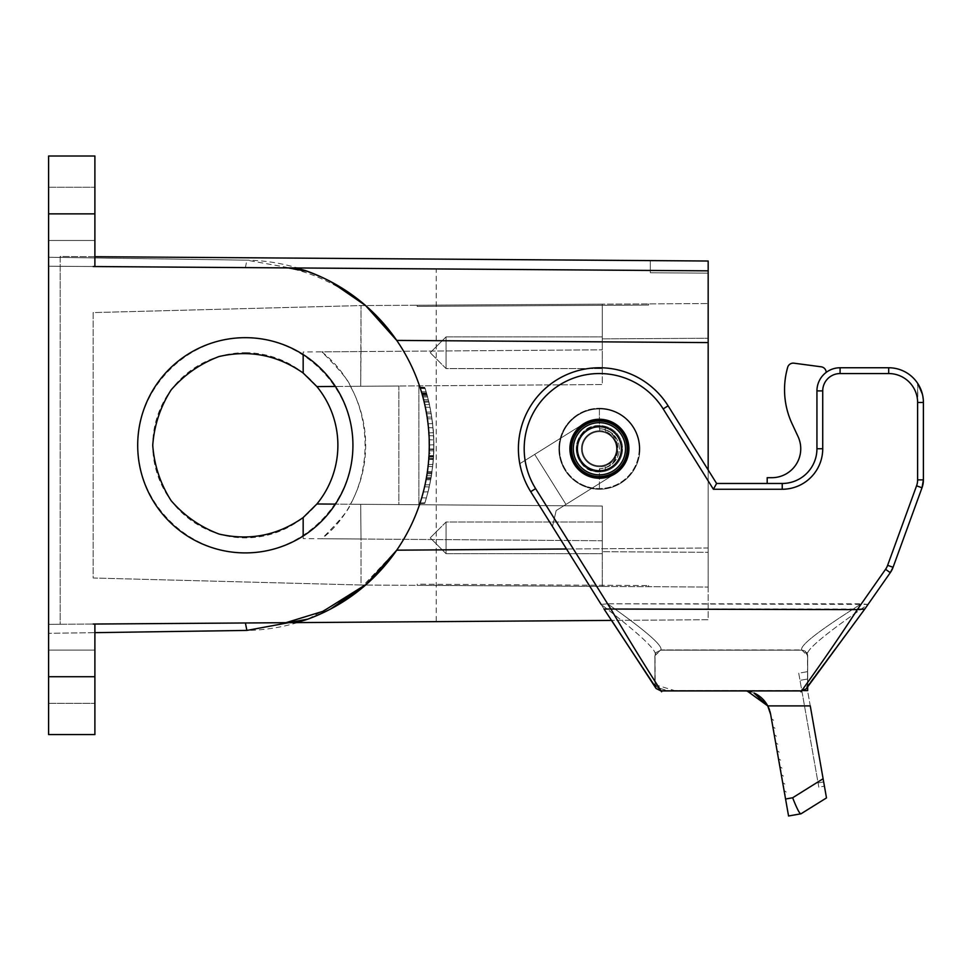<?xml version="1.0" encoding="UTF-8"?>
<svg xmlns="http://www.w3.org/2000/svg" width="972" height="972" viewBox="0 0 972 972"><rect width="100%" height="100%" fill="white"/><g stroke="black" fill="none" stroke-linecap="round" stroke-linejoin="round"><path stroke-width="0.73" stroke-dasharray="4.86 3.65" d="M807.331 687.289L807.683 685.588L868.045 604.402L607.597 603.819L554.319 518.55L552.473 526.52L556.154 510.579L615.033 473.789L556.154 510.579L615.033 473.789L565.971 504.444L534.697 454.398L583.759 423.731A29.512 29.512 90 0 0 574.379 464.397A29.512 29.512 90 0 0 615.033 473.789L615.033 473.789A29.512 29.512 90 0 0 613.709 422.954A29.512 29.512 90 0 0 583.759 423.731L519.789 463.717A81.004 81.004 -90 0 1 668.092 405.834L716.607 483.473L782.229 483.473A34.713 34.713 -25.9 0 0 816.942 448.76L816.942 390.902L816.942 448.76A34.713 34.713 0 0 1 782.229 483.473L767.187 483.473L767.187 477.689L771.817 477.689A28.929 28.929 0 0 0 798.036 436.537L792.131 423.877A81.004 81.004 0 0 1 787.296 368.68L787.636 367.416A5.783 5.783 0 0 1 793.99 363.188L821.182 366.808A5.783 5.783 0 0 1 826.2 372.385A23.146 23.146 90 0 0 816.942 390.902A23.146 23.146 0 0 1 826.2 372.385L826.2 372.385A5.783 5.783 0 0 0 821.182 366.808A5.783 5.783 -90 0 1 826.2 372.385A23.146 23.146 0 0 0 816.942 390.902L816.942 448.76A34.713 34.713 0 0 1 782.229 483.473L767.187 483.473L767.187 477.689L771.817 477.689A28.929 28.929 90 0 0 798.036 436.537L792.131 423.877A81.004 81.004 -90 0 1 787.308 368.68L787.636 367.416A5.783 5.783 -90 0 1 793.99 363.188L821.182 366.808L793.99 363.188A5.783 5.783 0 0 0 793.225 363.127M807.683 686.815L807.683 655.189C804.209 651.337 824.329 634.412 868.045 604.402L890.279 572.654A23.146 23.146 -27.6 0 0 893.061 567.284L893.074 567.284A23.146 23.146 153.5 0 1 890.279 572.654L864.801 609.019L890.279 572.654A23.146 23.146 90 0 0 893.074 567.284L922.003 487.786A23.146 23.146 90 0 0 923.4 479.876L923.4 402.481A34.713 34.713 154.1 0 0 888.687 367.756L840.087 367.756A23.146 23.146 154.2 0 0 816.942 390.902L822.725 390.902L822.725 448.76L816.942 448.76A34.713 34.713 -25.9 0 1 782.229 483.473L767.187 483.473L782.229 483.473L782.229 489.256L713.399 489.256L716.607 483.473L782.229 483.473A34.713 34.713 90 0 0 816.942 448.76L816.942 390.902A23.146 23.146 -90 0 1 840.087 367.756L888.687 367.756A34.713 34.713 -90 0 1 917.617 383.284L917.617 479.876A17.362 17.362 -90 0 1 916.572 485.806L887.63 565.315A17.362 17.362 -90 0 1 885.541 569.325L861.386 603.819L607.597 603.819L601.133 604.402L604.025 609.019L530.712 491.686L601.133 604.402L607.597 603.819L554.319 518.55L556.154 510.579L552.473 526.52L530.712 491.686A81.004 81.004 154.1 0 1 556.47 380.064A81.004 81.004 154.1 0 1 668.092 405.834L716.607 483.473L782.229 483.473A34.713 34.713 90 0 0 816.942 448.76L816.942 390.902A23.146 23.146 154.1 0 1 826.2 372.385M826.492 797.915L801.013 813.795L826.492 797.915L807.538 690.448L807.683 655.189L806.76 652.479L807.683 655.189L805.144 651.094L801.754 649.952L660.644 649.952L654.861 655.736L655.031 686.074L656.112 688.468L660.79 690.606L801.9 690.606L806.468 688.662L807.683 685.588L807.623 655.189L807.683 690.606L807.465 654.581L805.168 651.058L801.9 650.183L660.79 650.183L655.808 652.662L655.007 655.189L655.007 685.588L604.037 609.019L864.801 609.019L890.279 572.654L885.541 569.325A17.362 17.362 -26.5 0 0 887.63 565.315L916.572 485.806A17.362 17.362 -27.5 0 0 917.617 479.876L917.617 402.481A28.929 28.929 -25.9 0 0 888.687 373.552L840.087 373.552A17.362 17.362 -26 0 0 822.725 390.902M807.465 685.612L806.76 688.091L864.801 609.031L807.683 685.588L807.683 655.189C804.209 651.337 824.329 634.412 868.045 604.402L861.386 603.819C818.655 630.743 798.826 646.186 801.9 650.183L660.644 649.952L654.861 655.736L655.007 685.588L604.025 609.019L611.619 620.403L708.175 619.723L708.175 469.974M655.043 686.074L654.946 655.189L654.861 684.665L660.79 690.606L803.637 690.606M917.799 383.576L917.617 479.876L923.4 479.876L917.617 479.876L923.4 479.876L923.4 402.481L923.4 479.876A23.146 23.146 155.3 0 1 922.003 487.786A23.146 23.146 -25.9 0 0 923.4 479.876L923.4 402.481L922.586 395.009M552.473 526.52L556.154 510.579L565.971 504.444L534.697 454.398L519.789 463.717L583.759 423.731A29.512 29.512 -25.9 0 0 574.379 464.397A29.512 29.512 -25.9 0 0 628.908 448.76A29.512 29.512 154.1 0 1 584.646 474.312A29.512 29.512 154.1 0 1 584.646 423.209A29.512 29.512 154.1 0 1 628.908 448.76L628.908 448.76A29.512 29.512 -25.9 0 0 583.759 423.731L519.789 463.717A81.004 81.004 90 0 0 530.712 491.686L535.608 488.612L611.218 609.602C640.718 660.207 666.585 699.123 660.79 690.606L801.669 690.922L806.456 688.662L801.9 690.606L807.683 690.606L807.538 671.652L798.729 673.207L799.992 680.351L798.729 673.207L807.538 671.652L807.538 690.448L742.171 690.448L753.908 692.951M922.039 392.858L921.833 392.166M654.861 655.736L660.79 650.183L655.833 652.674L655.007 655.189C658.105 651.337 640.159 634.412 601.133 604.402C640.147 634.412 658.105 651.337 655.007 655.189L655.201 685.612M716.607 483.473L668.092 405.834A81.004 81.004 154.1 0 0 519.789 463.717A81.004 81.004 -25.8 0 0 530.712 491.686M887.63 565.315L893.074 567.284L922.003 487.786L893.061 567.284L922.003 487.786L893.061 567.284L922.003 487.786L916.572 485.806L887.63 565.315A17.362 17.362 154.4 0 1 885.541 569.325L861.386 603.819C818.655 630.743 798.826 646.186 801.9 650.183L660.79 650.183C663.584 646.186 645.858 630.743 607.597 603.819C645.845 630.743 663.584 646.186 660.79 650.183L660.644 649.952M888.687 373.552L888.687 367.756A34.713 34.713 154.1 0 1 917.617 383.284L918.139 384.098M917.617 402.481L923.4 402.481L922.379 394.134M656.112 688.468L660.996 690.922M655.031 686.074L654.861 684.665L660.79 690.606M771.404 718.745L772.205 723.302L774.089 720.617L771.404 718.745L774.089 720.617L772.205 723.302M784.064 790.54L784.866 795.096L786.749 792.411L784.064 790.54L786.749 792.411L784.866 795.096M782.654 782.557L783.456 787.113L785.34 784.428L782.654 782.557L785.34 784.428L783.456 787.113M781.245 774.575L782.059 779.143L783.93 776.458L781.257 774.575L783.93 776.458L782.059 779.143M779.848 766.604L780.65 771.161L782.521 768.475L779.848 766.604L782.521 768.475L780.65 771.161M778.438 758.622L779.24 763.19L781.124 760.505L778.438 758.622L781.124 760.505L779.24 763.19M777.029 750.651L777.831 755.208L779.714 752.522L777.029 750.651L779.714 752.522L777.831 755.208M775.62 742.669L776.434 747.225L778.305 744.552L775.62 742.669L778.305 744.552L776.434 747.225M774.222 734.698L775.024 739.255L776.895 736.569L774.222 734.698L776.895 736.569L775.024 739.255M772.813 726.716L773.615 731.272L775.498 728.599L772.813 726.716L775.498 728.599L773.615 731.272M770.626 714.359L788.559 815.994L800.892 813.819M823.102 778.73L792.642 797.769C796.748 808.34 799.543 813.686 801.025 813.795L788.559 815.994M767.734 705.891L810.259 705.891L823.673 781.925L807.538 690.448L747.067 690.922M654.861 684.665L674.203 690.448L742.146 690.448L660.547 690.448L667.254 690.57L657.947 687.751L667.254 690.57L660.547 690.448L654.861 684.665L660.547 690.448L742.146 690.448A28.929 28.929 -90 0 1 754.065 693.024M807.538 655.736L804.901 650.936L801.754 649.952L807.538 655.736L804.901 650.936L801.754 649.952M769.605 710.277A28.929 28.929 -90 0 1 769.933 711.358M823.673 781.925L818.072 782.91L799.992 680.351L818.825 787.162L824.426 786.178L818.825 787.162L818.072 782.91L823.673 781.925L824.414 786.178M767.187 477.689L771.817 477.689M48.6 213.864L94.891 213.864L48.6 213.864L94.891 213.864L94.891 156.006L94.891 213.864L94.891 156.006L48.6 156.006L94.891 156.006L48.6 156.006L48.6 257.252L246.876 260.168A185.142 185.142 0 0 1 429.296 445.285A185.142 185.142 0 0 1 246.876 630.415L48.6 633.319L94.891 632.651L94.891 734.577L48.6 734.577L94.891 734.577L48.6 734.577L48.6 213.864L48.6 266.219L94.891 266.547L94.891 213.864L94.891 266.535L48.6 266.219L48.6 676.719L48.6 257.252L246.876 260.168L306.119 270.836M352.933 445.285A107.613 107.613 0 0 0 191.508 352.095A107.613 107.613 0 0 0 191.508 538.488A107.613 107.613 0 0 0 352.933 445.285C353.358 387.707 302.9 337.248 245.309 337.673C187.73 337.248 137.271 387.707 137.696 445.285C137.271 502.876 187.73 553.335 245.309 552.898C302.9 553.335 353.358 502.876 352.933 445.285A107.613 107.613 0 0 0 191.508 352.095A107.613 107.613 0 0 0 191.508 538.488A107.613 107.613 0 0 0 352.933 445.285M639.904 448.76A40.496 40.496 0 0 1 599.396 489.256L590.393 488.248L581.827 485.247L574.148 480.423L567.733 474.008L562.91 466.329L559.908 457.776L558.9 448.76L559.908 439.745L562.91 431.191L567.733 423.513L574.148 417.097L581.827 412.274L590.393 409.273L599.396 408.264A40.496 40.496 0 0 1 639.904 448.76A40.496 40.496 0 0 1 579.154 483.837A40.496 40.496 0 0 1 579.154 413.683A40.496 40.496 0 0 1 639.904 448.76A40.496 40.496 0 0 1 579.154 483.837A40.496 40.496 0 0 1 579.154 413.683A40.496 40.496 0 0 1 639.904 448.76M599.396 408.264L599.396 428.798C623.599 429.964 623.502 467.641 599.396 468.723L599.396 489.256C574.853 486.814 561.342 473.315 558.9 448.76C561.342 424.205 574.853 410.706 599.396 408.264L599.396 428.798C624.085 429.065 624.097 468.443 599.396 468.723L599.396 489.256A40.496 40.496 0 0 0 639.904 448.76A40.496 40.496 0 0 0 599.396 408.264M621.387 448.76A21.992 21.992 0 0 1 588.4 467.799A21.992 21.992 0 0 1 588.4 429.721A21.992 21.992 0 0 1 621.387 448.76M627.171 448.76A27.775 27.775 0 0 1 585.509 472.817A27.775 27.775 0 0 1 585.509 424.715A27.775 27.775 0 0 1 627.171 448.76A27.775 27.775 0 0 1 585.509 472.817A27.775 27.775 0 0 1 585.509 424.715A27.775 27.775 0 0 1 627.171 448.76A27.775 27.775 0 0 1 585.509 472.817A27.775 27.775 0 0 1 585.509 424.715A27.775 27.775 0 0 1 627.171 448.76M303.167 373.029L303.167 351.986L361.025 351.56L360.697 386.273L602.288 384.535L602.288 349.823L602.288 384.535L398.848 386.005L602.288 384.535L602.288 304.163L602.288 349.823L602.288 304.163L361.025 305.56L93.154 312.583L93.154 578L361.025 585.01L361.025 539.01L321.817 538.731C339.763 520.749 349.3 509.243 350.406 504.225L398.848 504.577L398.848 386.005L350.406 386.346L602.288 384.535L602.288 304.163L708.175 303.543L361.025 305.56L93.154 312.583L93.154 578L361.025 585.01L361.025 539.023L602.288 540.748L602.288 506.035L350.406 504.225A121.5 121.5 0 0 0 350.406 386.346C349.276 381.316 339.738 369.81 321.817 351.852C379.469 397.147 379.469 493.424 321.817 538.731M596.565 304.187L417.158 305.232L596.565 304.187M602.288 586.42L361.025 585.01L708.175 587.039L602.288 586.42L602.288 506.035L418.883 504.723L602.288 506.035L602.288 540.748L361.025 539.023L360.697 504.298L602.288 506.035L602.288 586.42M417.158 585.338L648.579 586.687L417.158 585.338L417.158 584.184L648.579 585.533L417.158 584.184L417.158 585.338M303.167 536.022L303.167 538.597L361.025 539.01L360.697 504.298L335.425 504.116L418.883 504.723L418.883 385.86L418.883 504.723L398.848 504.577L398.848 386.005L335.425 386.455L360.697 386.273L361.025 305.56L361.025 351.56L321.817 351.852M303.167 517.554L303.167 538.597M419.88 503.581C432.066 464.908 432.163 426.331 420.171 387.864C432.273 426.611 432.175 465.187 419.88 503.581C432.175 464.883 432.273 426.307 420.171 387.864C432.163 426.587 432.066 465.163 419.88 503.581L424.752 503.411C436.732 465.126 436.829 426.659 425.031 388.035C436.72 426.392 436.622 464.847 424.752 503.411C436.622 465.102 436.72 426.635 425.031 388.035C436.829 426.368 436.744 464.823 424.752 503.411L419.88 503.581M422.018 393.867L424.217 402.214L422.018 393.867M425.335 407.183L428.045 423.731L425.335 407.183L430.074 407.353L432.674 423.573L430.074 407.353L425.335 407.183M428.458 427.668L428.883 432.88L428.458 427.668L433.123 427.826L433.512 432.71L433.123 427.826L428.458 427.668M429.211 439.757L429.26 449.076L429.053 435.65L429.211 439.757L433.852 439.927L433.694 435.808L433.889 448.918L433.852 439.927L429.211 439.757M433.852 450.862L429.223 450.692L429.126 453.292L429.26 449.307L428.288 464.58L429.126 453.292L433.743 453.511L433.84 450.862M423.537 399.443L428.3 399.613L425.214 388.606C430.645 408.325 430.645 408.325 425.214 388.606C430.645 408.325 430.645 408.325 425.214 388.606L420.354 388.435L425.214 388.606L420.354 388.435L425.214 388.606L426.672 393.478L421.945 393.648L420.354 388.435C426.015 408.556 426.015 408.556 420.354 388.435C426.015 408.556 426.015 408.556 420.354 388.435L423.561 399.528M319.861 276.34L328.925 280.689M331.124 281.844L333.469 283.119M365.557 305.536L396.722 340.407C368.595 296.156 313.543 271.261 285.926 267.883L436.209 268.94L436.209 621.643L708.175 619.723L708.175 547.989L566.518 548.986M330.577 609.019L307.796 619.152L357.161 591.948L396.722 550.164A185.142 185.142 0 0 0 396.722 340.407C439.781 401.728 439.781 488.855 396.722 550.176L708.175 547.989L708.175 270.848L436.209 268.94M424.582 486.802L420.074 502.998L424.582 486.802L429.272 486.96L428.093 491.832L429.272 486.96L424.582 486.802M427.243 472.793L425.007 484.943L427.243 472.793L431.896 472.914L429.758 484.712L431.896 472.914M94.891 256.705L60.167 256.462L60.167 266.304L48.6 266.219L60.167 266.304L60.167 624.279L48.6 624.352L93.154 624.048L48.6 624.352L60.167 624.279L60.167 266.304L708.175 270.848L708.175 261.018L60.167 256.462L60.167 266.304L708.175 270.848M94.891 213.864L94.891 266.547L285.926 267.883M602.288 352.715L602.288 368.57L602.288 352.715M48.6 240.473L48.6 187.244L48.6 240.473L48.6 187.244L48.6 240.473L94.891 240.473L94.891 187.244L94.891 240.473L94.891 187.244L94.891 240.473L48.6 240.473M48.6 650.098L48.6 703.327L48.6 650.098L48.6 703.327L48.6 650.098L94.891 650.098L94.891 703.327L94.891 650.098L94.891 703.327L94.891 650.098L48.6 650.098M303.167 351.986L303.167 354.549M708.175 303.543L708.175 338.256L708.175 303.543M708.175 552.327L708.175 338.256L602.288 338.863L708.175 338.256L708.175 552.327L602.288 551.707L708.175 552.327L708.175 587.039L708.175 552.327M708.175 273.168L708.175 261.018L708.175 273.168L650.317 272.755L650.317 260.605L650.317 272.755L708.175 273.168M599.688 471.906C569.604 473.376 569.604 424.144 599.688 425.615L599.688 430.827C622.372 430.304 622.372 467.216 599.688 466.694L599.688 471.906A23.146 23.146 0 0 0 622.542 448.76A23.146 23.146 0 0 1 587.829 468.808A23.146 23.146 0 0 1 587.829 428.713A23.146 23.146 0 0 1 622.542 448.76A23.146 23.146 0 0 0 599.688 425.615M605.277 426.38L605.277 431.811C612.87 434.921 616.892 440.559 617.329 448.76C616.892 456.962 612.87 462.611 605.277 465.71L605.277 471.141C588.376 473.048 578.705 465.588 576.25 448.76C578.705 431.933 588.376 424.472 605.277 426.38A23.146 23.146 0 0 1 605.277 471.141M307.796 271.431L330.529 281.528M245.309 352.715A92.571 92.571 0 0 1 286.23 528.331A92.571 92.571 0 0 1 155.156 466.293A92.571 92.571 0 0 1 245.309 352.715M436.209 621.643L93.154 624.048M94.891 624.048L94.891 676.719L48.6 676.719M602.288 537.856L602.288 553.712L602.288 537.856M365.059 585.035L396.722 550.164M94.891 632.651L94.891 676.719M421.945 393.648L426.672 393.478M423.306 492.002L428.093 491.832L424.934 502.828L428.093 491.832L423.306 492.002M421.702 497.786L426.429 497.956L421.702 497.786M420.074 502.998L424.934 502.828L420.074 502.998M427.413 471.639L432.09 471.517M428.093 466.426L432.71 466.657M426.283 478.576L430.985 478.467M425.007 484.943L429.758 484.712M426.064 479.743L430.73 479.852M426.258 478.698L430.924 478.819M427.267 472.684L431.945 472.562M433.646 455.564L432.953 464.422L433.646 455.564L429.004 455.674M429.26 449.307L433.877 449.562M428.288 464.58L432.953 464.422L428.288 464.58M428.761 459.367L433.391 459.537L428.761 459.367A185.142 185.142 0 0 0 428.846 458.152C429.017 455.552 429.017 455.552 428.846 458.152C429.017 455.552 429.017 455.552 428.846 458.152A185.142 185.142 0 0 1 428.761 459.367L433.403 459.367A188.617 188.617 0 0 0 433.488 458.152A188.617 188.617 0 0 1 433.403 459.367L428.761 459.367M428.786 459.136L433.427 459.039M429.296 444.969L433.925 444.799L429.296 444.969M429.053 435.65L433.694 435.808L429.053 435.65M429.26 449.076L433.889 448.918L429.26 449.076M428.883 432.88L433.512 432.71L428.883 432.88M426.599 413.78L431.264 413.683M426.307 412.164L430.973 411.994L426.307 412.164M427.133 417.024L431.811 417.122M428.045 423.731L432.674 423.573L428.045 423.731M427.388 418.762L432.078 418.92L427.388 418.762M427.012 394.693L424.8 387.342L428.664 401.047L425.116 388.326L427.012 394.693L422.249 394.693L420.317 388.326L422.249 394.693M420.171 387.864L425.031 388.035L420.171 387.864M433.488 458.152C433.658 455.552 433.658 455.552 433.488 458.152C433.658 455.552 433.658 455.552 433.488 458.152L428.846 458.152L433.488 458.152M431.459 475.685L431.131 477.617A188.617 188.617 0 0 0 431.762 473.765L431.459 475.685L426.781 475.685L427.097 473.765A185.142 185.142 0 0 1 426.453 477.617L426.781 475.685M421.775 393.053A185.142 185.142 0 0 0 421.398 391.765L422.079 394.073A185.142 185.142 0 0 1 422.881 396.965A185.142 185.142 0 0 0 422.565 395.811A185.142 185.142 0 0 0 422.273 394.79L421.775 393.053L426.55 393.053L427.036 394.79A188.617 188.617 0 0 1 427.328 395.811A188.617 188.617 0 0 1 427.631 396.965A188.617 188.617 0 0 0 426.842 394.073L426.173 391.765A188.617 188.617 0 0 1 426.55 393.053M421.921 393.526L422.079 394.073A185.142 185.142 0 0 1 422.565 395.811L427.328 395.811A188.617 188.617 0 0 0 426.842 394.073L421.921 393.526M421.398 391.765L426.173 391.765L421.398 391.765M422.881 396.965L427.631 396.965L422.881 396.965M422.565 395.811L427.328 395.811A188.617 188.617 0 0 0 426.842 394.073L422.079 394.073A185.142 185.142 0 0 1 422.565 395.811L427.328 395.811L422.565 395.811M422.273 394.79L427.036 394.79M427.097 473.765L431.762 473.765M426.453 477.617L431.131 477.617M617.329 448.76A17.933 17.933 0 0 0 599.396 430.827A17.933 17.933 0 0 0 581.463 448.76A17.933 17.933 0 0 0 599.396 466.694A17.933 17.933 0 0 0 617.329 448.76A17.933 17.933 0 0 0 599.396 430.827A17.933 17.933 0 0 0 581.463 448.76A17.933 17.933 0 0 0 599.688 466.694A17.933 17.933 0 0 0 617.329 448.76M605.277 465.71A17.933 17.933 0 0 1 581.463 448.76A17.933 17.933 0 0 1 605.277 431.811M599.688 466.694A17.933 17.933 0 0 1 581.463 448.76A17.933 17.933 0 0 1 599.688 430.827M576.25 448.76A23.146 23.146 0 0 0 610.975 468.808A23.146 23.146 0 0 0 610.975 428.713A23.146 23.146 0 0 0 576.25 448.76M582.325 448.76A17.071 17.071 0 0 0 607.937 463.547A17.071 17.071 0 0 0 607.937 433.974A17.071 17.071 0 0 0 582.325 448.76A17.071 17.071 0 0 0 607.937 463.547A17.071 17.071 0 0 0 607.937 433.974A17.071 17.071 0 0 0 582.325 448.76A17.071 17.071 0 0 0 607.937 463.547A17.071 17.071 0 0 0 607.937 433.974A17.071 17.071 0 0 0 582.325 448.76M571.633 448.76A27.775 27.775 0 0 0 613.283 472.817A27.775 27.775 0 0 0 613.283 424.715A27.775 27.775 0 0 0 571.633 448.76A27.775 27.775 0 0 0 613.283 472.817A27.775 27.775 0 0 0 613.283 424.715A27.775 27.775 0 0 0 571.633 448.76M558.9 448.76A40.496 40.496 0 0 0 619.65 483.837A40.496 40.496 0 0 0 619.65 413.683A40.496 40.496 0 0 0 558.9 448.76A40.496 40.496 0 0 0 619.65 483.837A40.496 40.496 0 0 0 619.65 413.683A40.496 40.496 0 0 0 558.9 448.76M648.579 586.687L648.579 585.533L648.579 586.687M417.158 306.399L417.158 305.232L417.158 306.399L648.579 305.05L417.158 306.399M648.579 305.05L648.579 303.884L648.579 305.05M616.467 448.76A17.071 17.071 0 0 1 590.867 463.547A17.071 17.071 0 0 1 590.867 433.974A17.071 17.071 0 0 1 616.467 448.76A17.071 17.071 0 0 1 590.867 463.547A17.071 17.071 0 0 1 590.867 433.974A17.071 17.071 0 0 1 616.467 448.76A17.071 17.071 0 0 1 590.867 463.547A17.071 17.071 0 0 1 590.867 433.974A17.071 17.071 0 0 1 616.467 448.76M430.219 352.715L446.075 336.871L446.075 368.57L446.075 336.871L602.288 336.871L446.075 336.871L446.075 368.57L446.075 336.871L430.219 352.715L446.075 368.57L602.288 368.57L446.075 368.57L430.219 352.715M430.219 537.856L446.075 553.712L446.075 522.013L446.075 553.712L602.288 553.712L446.075 553.712L446.075 522.013L446.075 553.712L430.219 537.856L446.075 522.013L602.288 522.013L446.075 522.013L430.219 537.856M303.884 622.566L342.12 622.299L303.884 622.566M120.249 623.854L147.55 623.659L120.249 623.854M211.592 623.21L242.004 623.003L211.592 623.21M123.638 623.83L146.954 623.672L123.638 623.83M118.426 623.866L147.1 623.659L118.426 623.866M146.954 623.672L141.086 623.708L146.954 623.672M341.925 622.299L310.36 622.517L341.925 622.299M223.025 623.137L235.746 623.04L223.025 623.137M126.98 623.805L132.86 623.769L126.98 623.805M118.815 623.866L132.702 623.769L118.815 623.866M318.476 622.469L302.219 622.578L318.476 622.469M801.9 690.606L801.9 690.606C795.351 699.123 824.511 660.207 857.34 609.602L885.541 569.325L890.279 572.654L885.541 569.325M868.045 604.402L890.279 572.654M840.087 367.756L840.087 373.552M822.725 448.76A40.496 40.496 154.1 0 1 782.229 489.256M713.399 489.256L663.183 408.908A75.209 75.209 -25.9 0 0 559.544 384.973A75.209 75.209 -25.9 0 0 535.608 488.612M668.092 405.834L663.183 408.908M922.003 487.786L916.572 485.806L922.003 487.786M917.617 479.876A17.362 17.362 155.7 0 1 916.572 485.806M792.642 797.769L785.558 799.008M807.538 679.027L799.992 680.351L807.538 679.027M599.396 428.798A19.962 19.962 0 0 1 619.358 448.76A19.962 19.962 0 0 1 599.396 468.723A19.962 19.962 0 0 0 619.358 448.76A19.962 19.962 0 0 0 599.396 428.798M625.47 448.76A26.074 26.074 0 0 1 586.359 471.347A26.074 26.074 0 0 1 586.359 426.173A26.074 26.074 0 0 1 625.47 448.76M628.532 448.76A29.124 29.124 0 0 1 584.84 473.984A29.124 29.124 0 0 1 584.84 423.537A29.124 29.124 0 0 1 628.532 448.76M639.224 448.76A39.828 39.828 0 0 1 579.482 483.242A39.828 39.828 0 0 1 579.482 414.279A39.828 39.828 0 0 1 639.224 448.76M245.406 267.604L246.876 260.168M361.025 351.56L602.288 349.823L361.025 351.56M396.722 340.407L708.175 342.581M428.944 456.804L433.573 456.804M559.58 448.76A39.828 39.828 0 0 0 619.31 483.242A39.828 39.828 0 0 0 619.31 414.279A39.828 39.828 0 0 0 559.58 448.76M655.808 652.662L655.201 654.581L655.808 652.662M48.6 187.244L94.891 187.244L48.6 187.244M48.6 703.327L94.891 703.327L48.6 703.327M424.776 404.644L429.6 404.474M428.98 402.043L424.217 402.214M424.703 387.33L419.94 387.172M423.938 401.047L428.664 401.047M420.317 388.326L425.116 388.326M428.846 456.135L433.488 456.135M421.739 392.919L426.514 392.919"/><path stroke-width="1.46" d="M767.187 477.689L767.187 483.473L767.187 477.689L771.817 477.689A28.929 28.929 0 0 0 798.036 436.537L792.131 423.877A81.004 81.004 0 0 1 787.296 368.68L787.636 367.416A5.783 5.783 0 0 1 793.225 363.127M601.133 604.402L530.712 491.686A81.004 81.004 -90 0 1 556.482 380.064A81.004 81.004 -90 0 1 668.092 405.834L716.607 483.473L782.229 483.473A34.713 34.713 90 0 0 816.942 448.76L816.942 390.902A23.146 23.146 -90 0 1 840.087 367.756L888.687 367.756A34.713 34.713 -90 0 1 923.4 402.481L923.4 479.876A23.146 23.146 -90 0 1 922.003 487.786L893.074 567.284A23.146 23.146 -90 0 1 890.279 572.654L864.813 609.019L857.34 609.602L885.541 569.325A17.362 17.362 90 0 0 887.63 565.315L916.572 485.806A17.362 17.362 90 0 0 917.617 479.876L917.617 402.481A28.929 28.929 90 0 0 888.687 373.552L840.087 373.552A17.362 17.362 90 0 0 822.725 390.902L822.725 448.76A40.496 40.496 -90 0 1 782.229 489.256L713.399 489.256L716.607 483.473L782.229 483.473A34.713 34.713 90 0 0 816.942 448.76L822.725 448.76M93.154 624.048L288.32 622.675A57.858 57.858 0 0 0 307.796 619.152L288.32 622.675L611.631 620.403L656.076 688.492L660.996 690.922L801.681 690.922L806.468 688.662L807.331 687.289M803.637 690.606L807.683 690.606L807.683 686.815M628.908 448.76A29.512 29.512 -90 0 1 584.646 474.312A29.512 29.512 -90 0 1 584.646 423.209A29.512 29.512 -90 0 1 628.908 448.76M655.201 685.612L655.772 687.836L604.037 609.031L857.34 609.602C824.511 660.207 795.351 699.123 801.9 690.606M771.817 477.689A28.929 28.929 90 0 0 798.036 436.537L792.131 423.877A81.004 81.004 -90 0 1 787.308 368.68L787.636 367.416A5.783 5.783 -90 0 1 793.99 363.188L821.182 366.808A5.783 5.783 -90 0 1 826.2 372.385A23.146 23.146 90 0 0 816.942 390.902L822.725 390.902M922.586 395.009L922.039 392.858M921.833 392.166L917.799 383.576M826.2 372.385A23.146 23.146 154.1 0 1 840.087 367.756L888.687 367.756L888.687 373.552M922.379 394.134L918.139 384.098M772.205 723.302L771.404 718.745M784.866 795.096L784.064 790.54M783.456 787.113L782.654 782.557M782.059 779.131L781.257 774.587M780.65 771.161L779.848 766.604M779.24 763.178L778.438 758.622M777.831 755.208L777.029 750.651M776.434 747.225L775.632 742.669M775.024 739.255L774.222 734.698M773.615 731.272L772.813 726.716M800.892 813.819L788.559 815.994L770.638 714.359L767.734 705.891L810.259 705.891L826.492 797.915L801.013 813.795M823.114 778.73L792.642 797.769C796.979 808.826 799.774 814.172 801.025 813.807L801.025 813.795M769.933 711.358A28.929 28.929 -90 0 1 770.626 714.359L767.734 705.891L753.908 692.951M754.065 693.024A28.929 28.929 -90 0 1 769.605 710.277M747.067 690.922L767.734 705.891M824.426 786.178L823.673 781.925M94.891 632.651L246.876 630.415L307.796 619.152A185.142 185.142 0 0 0 307.796 271.431A57.858 57.858 0 0 0 288.32 267.908L93.154 266.535L94.891 266.535L94.891 156.006L48.6 156.006L48.6 734.577L94.891 734.577L94.891 676.719L48.6 676.719M94.891 624.048L94.891 676.719M137.696 445.285A107.613 107.613 0 0 1 299.121 352.095A107.613 107.613 0 0 1 299.121 538.488A107.613 107.613 0 0 1 137.696 445.285M303.167 354.549L303.167 373.029C277.579 355.096 249.549 349.592 219.077 356.517C200.293 363.601 184.315 374.73 171.157 389.881C160.356 406.794 154.22 425.274 152.738 445.285C154.22 465.309 160.356 483.777 171.157 500.702C184.315 515.853 200.293 526.97 219.077 534.065C249.549 540.991 277.579 535.487 303.167 517.554L303.167 536.022M306.119 270.836L319.861 276.34M328.925 280.689L331.124 281.844M333.469 283.119L365.557 305.536M708.175 469.974L708.175 261.018L94.891 256.705M307.796 271.431L288.32 267.908L708.175 270.848M303.167 517.554L316.896 503.982A92.571 92.571 0 0 0 316.896 386.589L335.425 386.455L316.896 386.589L303.167 373.029M316.896 503.982L335.425 504.116L316.896 503.982M566.518 548.986L396.722 550.176L365.679 584.95L330.577 609.019M330.529 281.528L365.63 305.597L396.722 340.407L708.175 342.594M285.926 622.688L323.032 611.303L365.059 585.035M577.417 448.76A21.992 21.992 0 0 0 610.392 467.799A21.992 21.992 0 0 0 610.392 429.721A21.992 21.992 0 0 0 577.417 448.76M571.633 448.76A27.775 27.775 0 0 0 613.283 472.817A27.775 27.775 0 0 0 613.283 424.715A27.775 27.775 0 0 0 571.633 448.76M916.572 485.806L922.003 487.786L893.074 567.284L887.63 565.315M917.617 402.481L923.4 402.481L923.4 479.876L917.617 479.876M713.399 489.256L663.183 408.908A75.209 75.209 90 0 0 559.544 384.973A75.209 75.209 90 0 0 535.621 488.612L611.218 609.602C640.718 660.207 666.585 699.123 660.79 690.606M663.183 408.908L668.092 405.834L716.607 483.473M840.087 373.552L840.087 367.756L888.687 367.756M885.541 569.325L890.279 572.654L864.813 609.019M782.229 483.473L782.229 489.256M530.712 491.686L535.621 488.612M792.642 797.769L785.558 799.008M94.891 213.864L48.6 213.864M246.876 630.415L245.406 622.979M573.322 448.76A26.074 26.074 0 0 0 612.433 471.347A26.074 26.074 0 0 0 612.433 426.173A26.074 26.074 0 0 0 573.322 448.76M570.272 448.76A29.124 29.124 0 0 0 613.964 473.984A29.124 29.124 0 0 0 613.964 423.537A29.124 29.124 0 0 0 570.272 448.76M890.279 572.654L893.074 567.284M922.003 487.786L923.4 479.876M807.465 685.612L806.76 688.091L864.801 609.031M656.076 688.492L660.996 690.922"/></g></svg>
